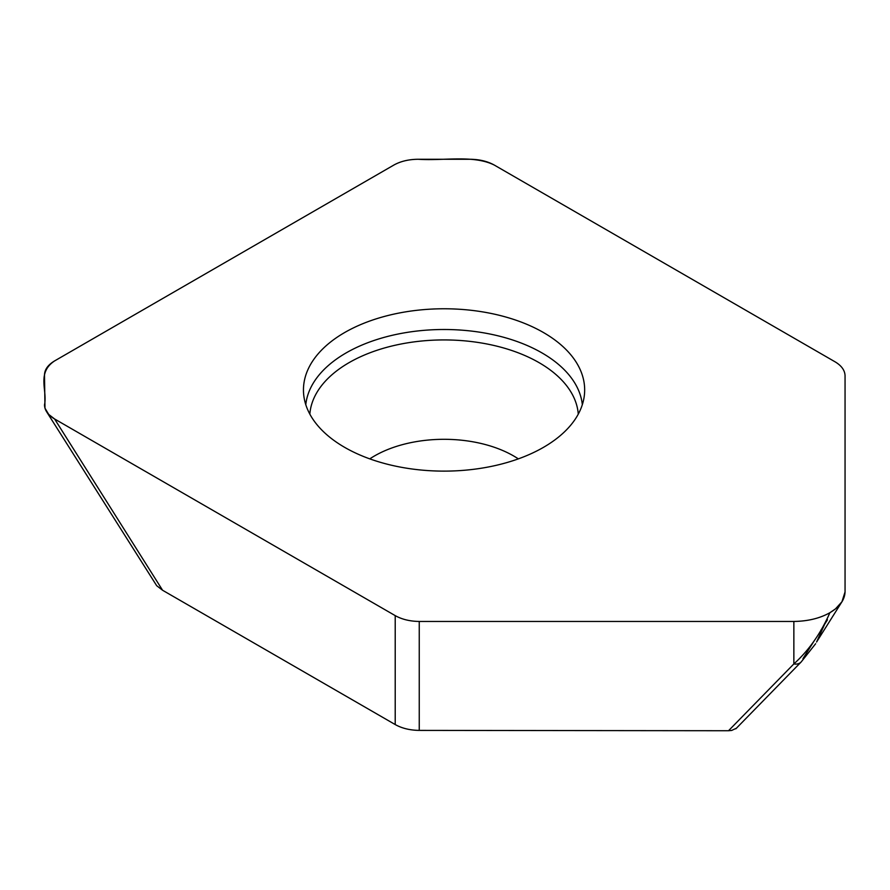 <?xml version="1.0" encoding="UTF-8"?>
<svg xmlns="http://www.w3.org/2000/svg" width="890" height="890" viewBox="0 0 890 890"><rect width="100%" height="100%" fill="white"/><g stroke="black" fill="none" stroke-linecap="round" stroke-linejoin="round"><path stroke-width="1.33" d="M46.58 411.703L156.685 585.698L162.581 590.259L395.216 724.56C401.935 728.32 409.934 730.267 419.246 730.401L728.521 730.735L731.702 730.434L736.442 728.198M543.49 332.549A140.609 81.179 0 0 0 386.26 315.95A140.609 81.179 0 0 0 303.724 394.971A140.609 81.179 0 0 0 444.066 471.122A140.609 81.179 0 0 0 584.396 394.971A140.609 81.179 0 0 0 543.49 332.549M845.055 591.906L845.055 375.613C844.81 370.218 841.439 365.601 834.953 361.752L494.339 165.095C487.509 161.279 479.376 159.343 469.942 159.266L418.189 159.266C408.688 159.355 400.556 161.29 393.792 165.095L54.602 360.917C47.993 364.867 44.633 369.561 44.5 375.013L44.978 408.187L48.705 414.417L54.602 418.979L395.216 615.624C401.935 619.384 409.934 621.331 419.246 621.454L793.858 621.454C807.886 621.242 819.901 618.327 829.892 612.709L835.454 608.916L841.94 601.785L845.055 591.906M395.216 724.56L395.216 615.624M162.581 590.259L54.602 418.979M801.134 662.004A10.346 8.344 -135.7 0 1 793.858 663.918L728.521 730.735M841.929 601.796L816.575 642.035L829.892 612.709C820.714 633.513 808.698 650.579 793.858 663.918L793.858 621.454M418.189 159.266C408.688 159.355 400.556 161.301 393.792 165.095L54.602 360.917C36.468 372.955 47.571 390.354 44.5 404.883C44.656 410.368 48.015 415.063 54.602 418.979L395.216 615.624C401.935 619.384 409.945 621.331 419.246 621.454L793.858 621.454C807.886 621.242 819.901 618.327 829.892 612.709C839.659 606.891 844.721 599.96 845.055 591.906L845.055 375.613C844.81 370.218 841.439 365.601 834.953 361.752L494.339 165.095C473.502 154.626 443.365 161.034 418.189 159.266M582.327 404.694A138.517 79.966 0 0 0 542.01 352.93A138.517 79.966 0 0 0 394.904 334.707A138.517 79.966 0 0 0 305.793 404.694M518.336 458.873A98.334 56.771 0 0 0 513.597 455.936A98.334 56.771 0 0 0 369.784 458.873M578.277 414.139A134.346 77.564 0 0 0 539.051 362.642A134.346 77.564 0 0 0 395.349 345.209A134.346 77.564 0 0 0 309.842 414.139M802.969 658.667L814.717 640.021M820.88 630.242L827.466 619.796M419.246 730.401L419.246 621.454M735.852 728.799L801.178 661.96L815.629 643.726"/></g></svg>
